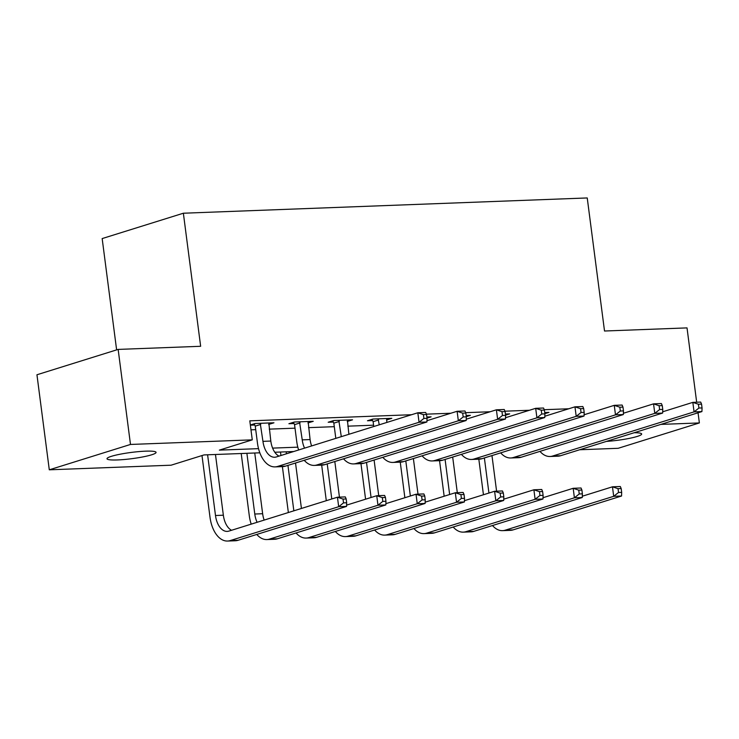 <?xml version="1.0" encoding="UTF-8"?>
<svg xmlns="http://www.w3.org/2000/svg" width="739" height="739" viewBox="0 0 739 739"><rect width="100%" height="100%" fill="white"/><g stroke="black" fill="none" stroke-linecap="round" stroke-linejoin="round"><path stroke-width="1.11" d="M145.583 451.169A24.738 3.132 -7.4 0 1 156.068 452.37A24.738 3.132 -7.4 0 1 143.061 456.878A24.738 3.132 -7.4 0 1 117.492 459.944A24.738 3.132 -7.4 0 1 107.007 458.743A24.738 3.132 -7.4 0 1 120.014 454.236A24.738 3.132 -7.4 0 1 145.583 451.169M634.145 432.74A24.738 3.132 -7.4 0 1 641.655 434.005A24.738 3.132 -7.4 0 1 606.405 441.405M116.623 349.88L102.167 238.577L183.364 213.22L587.237 197.95L604.52 331.017L687.021 327.894L696.674 402.228M698.05 412.787L699.371 422.939L618.173 448.296L579.681 449.755M259.832 452.813L204.001 454.928L171.088 465.2L49.291 469.81L130.489 444.453L252.276 439.853L219.363 450.125L258.53 448.647M130.489 444.453L118.148 349.408L36.95 374.765L49.291 469.81M568.725 408.778L544.255 409.702M529.438 410.265L504.968 411.189M490.151 411.752L465.681 412.676M450.864 413.24L426.394 414.163M411.577 414.727L249.81 420.842L252.276 439.853M250.983 429.83L255.722 429.645M269.255 429.137L295.009 428.167M308.542 427.65L334.296 426.68M347.829 426.163L373.583 425.193M544.874 413.664L548.975 412.39L544.726 412.547M505.587 415.152L509.679 413.877L505.439 414.034M466.3 416.639L470.392 415.355L466.152 415.521M427.013 418.126L431.105 416.842L426.865 417.008M386.506 419.992L391.818 418.329L372.964 419.041L367.477 420.759L372.604 420.565M347.219 421.47L352.531 419.817L333.677 420.528L328.19 422.246L333.317 422.052M307.932 422.957L313.244 421.304L294.39 422.015L288.903 423.724L294.03 423.53M268.645 424.445L273.957 422.791L255.103 423.502L250.345 424.98M250.373 425.184L254.743 425.017M118.148 349.408L200.648 346.286L183.364 213.22M660.869 424.398L699.371 422.939M272.608 448.111L297.817 447.16M293.688 451.529L274.797 452.25M662.68 411.789L692.831 402.367L700.692 402.071L701.56 404.122L698.41 404.242L698.909 408.048L702.05 407.928L701.56 404.122M702.05 407.928L701.921 411.577L560.495 455.741A28.987 16.849 87.8 0 1 557.88 456.194L550.028 456.49A28.987 16.849 87.8 0 1 539.96 451.372M701.921 411.577L694.069 411.872L552.633 456.037A28.987 16.849 87.8 0 1 550.028 456.49M698.909 408.048L694.069 411.872L692.831 402.367L698.41 404.242M483.445 494.751L478.826 459.187M491.971 455.575L496.59 491.186M484.378 457.949L488.932 493.033M582.314 496.22L612.465 486.807L620.317 486.511L621.185 488.562L618.044 488.682L618.534 492.479L621.675 492.359L621.185 488.562M621.675 492.359L621.554 496.017L513.032 529.9A28.987 16.849 87.8 0 1 510.427 530.353L502.575 530.648A28.987 16.849 87.8 0 1 492.497 525.531M621.554 496.017L613.693 496.312L505.18 530.196A28.987 16.849 87.8 0 1 502.575 530.648M618.534 492.479L613.693 496.312L612.465 486.807L618.044 488.682M623.393 413.267L653.544 403.854L661.405 403.559L662.273 405.609L659.123 405.729L659.622 409.526L662.763 409.415L662.273 405.609M662.763 409.415L662.634 413.064L521.207 457.229A28.987 16.849 87.8 0 1 518.593 457.681L510.741 457.977A28.987 16.849 87.8 0 1 500.672 452.859M662.634 413.064L654.782 413.36L513.346 457.524A28.987 16.849 87.8 0 1 510.741 457.977M659.622 409.526L654.782 413.36L653.544 403.854L659.123 405.729M584.106 414.755L614.257 405.341L622.118 405.046L622.986 407.097L619.836 407.217L620.335 411.013L623.476 410.893L622.986 407.097M623.476 410.893L623.346 414.551L481.92 458.716A28.987 16.849 87.8 0 1 479.306 459.168L471.454 459.464A28.987 16.849 87.8 0 1 461.385 454.346M623.346 414.551L615.495 414.847L474.059 459.011A28.987 16.849 87.8 0 1 471.454 459.464M620.335 411.013L615.495 414.847L614.257 405.341L619.836 407.217M544.819 416.242L574.97 406.829L582.831 406.533L583.69 408.584L580.549 408.704L581.048 412.501L584.189 412.38L583.69 408.584M584.189 412.38L584.059 416.039L442.633 460.203A28.987 16.849 87.8 0 1 440.019 460.656L432.167 460.951A28.987 16.849 87.8 0 1 422.098 455.834M584.059 416.039L576.208 416.334L434.772 460.499A28.987 16.849 87.8 0 1 432.167 460.951M581.048 412.501L576.208 416.334L574.97 406.829L580.549 408.704M444.157 496.229L439.539 460.665M452.684 457.062L457.302 492.673M445.09 459.427L449.645 494.52M543.026 497.707L573.178 488.294L581.03 487.999L581.898 490.049L578.757 490.169L579.247 493.966L582.387 493.846L581.898 490.049M582.387 493.846L582.267 497.504L473.745 531.387A28.987 16.849 87.8 0 1 471.14 531.84L463.288 532.135A28.987 16.849 87.8 0 1 453.21 527.018M582.267 497.504L574.406 497.8L465.893 531.683A28.987 16.849 87.8 0 1 463.288 532.135M579.247 493.966L574.406 497.8L573.178 488.294L578.757 490.169M404.87 497.716L400.252 462.152M413.387 458.549L418.015 494.16M405.803 460.914L410.357 496.008M503.739 499.194L533.891 489.781L541.742 489.486L542.611 491.537L539.47 491.647L539.96 495.453L543.1 495.333L542.611 491.537M543.1 495.333L542.98 498.991L434.458 532.874A28.987 16.849 87.8 0 1 431.853 533.327L424.001 533.623A28.987 16.849 87.8 0 1 413.923 528.505M542.98 498.991L535.119 499.287L426.606 533.17A28.987 16.849 87.8 0 1 424.001 533.623M539.96 495.453L535.119 499.287L533.891 489.781L539.47 491.647M365.583 499.204L360.965 463.639M374.1 460.037L378.728 495.647M366.516 462.402L371.07 497.495M464.452 500.682L494.603 491.269L502.455 490.964L503.324 493.015L500.183 493.135L500.672 496.941L503.813 496.82L503.324 493.015M503.813 496.82L503.693 500.469L395.171 534.362A28.987 16.849 87.8 0 1 392.566 534.814L384.714 535.11A28.987 16.849 87.8 0 1 374.636 529.992M503.693 500.469L495.832 500.774L387.319 534.657A28.987 16.849 87.8 0 1 384.714 535.11M500.672 496.941L495.832 500.774L494.603 491.269L500.183 493.135M378.091 418.847L379.246 424.814M386.691 418.523L386.83 422.449M373.758 426.532L373.121 421.664L372.031 419.336M505.531 417.729L535.683 408.316L543.544 408.02L544.403 410.071L541.262 410.182L541.761 413.988L544.902 413.868L544.403 410.071M544.902 413.868L544.772 417.526L403.346 461.681A28.987 16.849 87.8 0 1 400.732 462.134L392.88 462.438A28.987 16.849 87.8 0 1 382.811 457.312M544.772 417.526L536.92 417.821L395.485 461.986A28.987 16.849 87.8 0 1 392.88 462.438M541.761 413.988L536.92 417.821L535.683 408.316L541.262 410.182M378.608 419.955L373.121 421.664M326.296 500.691L321.677 465.127M334.813 461.515L339.441 497.135M327.229 463.889L331.783 498.973M425.156 502.169L455.316 492.747L463.168 492.451L464.037 494.502L460.896 494.622L461.385 498.428L464.526 498.308L464.037 494.502M464.526 498.308L464.406 501.957L355.884 535.84A28.987 16.849 87.8 0 1 353.279 536.292L345.418 536.597A28.987 16.849 87.8 0 1 335.349 531.47M464.406 501.957L456.545 502.252L348.032 536.144A28.987 16.849 87.8 0 1 345.418 536.597M461.385 498.428L456.545 502.252L455.316 492.747L460.896 494.622M338.804 420.334L341.298 436.666M347.404 420.011L348.891 434.292M335.811 438.375L333.834 423.151L332.744 420.824M466.244 419.216L496.396 409.803L504.257 409.498L505.116 411.549L501.975 411.669L502.474 415.475L505.615 415.355L505.116 411.549M505.615 415.355L505.485 419.004L364.059 463.168A28.987 16.849 87.8 0 1 361.445 463.621L353.593 463.916A28.987 16.849 87.8 0 1 343.515 458.799M505.485 419.004L497.633 419.309L356.198 463.464A28.987 16.849 87.8 0 1 353.593 463.916M502.474 415.475L497.633 419.309L496.396 409.803L501.975 411.669M339.321 421.442L333.834 423.151M299.517 421.821L302.233 439.862A19.325 11.233 -92.2 0 0 304.56 448.139M308.117 421.498L310.094 439.566A19.325 11.233 -92.2 0 0 311.627 445.931M298.648 449.986A28.987 16.849 87.8 0 1 296.745 441.58L294.547 424.639L293.457 422.311M426.957 420.703L457.108 411.281L464.97 410.986L465.829 413.036L462.688 413.156L463.187 416.962L466.327 416.842L465.829 413.036M466.327 416.842L466.198 420.491L324.772 464.655A28.987 16.849 87.8 0 1 322.158 465.108L314.306 465.404A28.987 16.849 87.8 0 1 304.228 460.286M466.198 420.491L458.346 420.787L316.911 464.951A28.987 16.849 87.8 0 1 314.306 465.404M463.187 416.962L458.346 420.787L457.108 411.281L462.688 413.156M300.034 422.92L294.547 424.639M260.23 423.308L262.945 441.349A19.325 11.233 -92.2 0 0 274.649 457.238A19.325 11.233 -92.2 0 0 276.386 456.933L417.821 412.768L425.682 412.473L426.542 414.524L423.401 414.644L423.9 418.44L427.04 418.329L426.542 414.524M268.83 422.985L270.807 441.054A19.325 11.233 -92.2 0 0 278.991 456.12M427.04 418.329L426.911 421.978L419.059 422.274L277.624 466.438A28.987 16.849 87.8 0 1 275.019 466.891A28.987 16.849 87.8 0 1 257.458 443.067L255.26 426.126L254.17 423.789M426.911 421.978L285.485 466.143A28.987 16.849 87.8 0 1 282.871 466.595L275.019 466.891M423.9 418.44L419.059 422.274L417.821 412.768L423.401 414.644M260.747 424.408L255.26 426.126M288.358 512.533L282.39 466.614M280.949 455.51L280.497 452.028M295.526 463.002L301.429 508.45M286.178 451.815L286.436 453.792M287.942 465.376L293.845 510.825M385.869 503.656L416.029 494.234L423.881 493.938L424.749 495.989L421.609 496.109L422.098 499.906L425.239 499.795L424.749 495.989M425.239 499.795L425.119 503.444L316.597 537.327A28.987 16.849 87.8 0 1 313.992 537.78L306.131 538.075A28.987 16.849 87.8 0 1 296.062 532.958M425.119 503.444L417.258 503.739L308.745 537.622A28.987 16.849 87.8 0 1 306.131 538.075M422.098 499.906L417.258 503.739L416.029 494.234L421.609 496.109M251.195 524.145A28.987 16.849 87.8 0 1 249.292 515.739L241.21 453.515M254.752 453.007L262.641 513.725A19.325 11.233 -92.2 0 0 264.165 520.09M246.891 453.303L254.779 514.021A19.325 11.233 -92.2 0 0 257.107 522.297M346.582 505.134L376.733 495.721L384.594 495.426L385.462 497.476L382.322 497.596L382.811 501.393L385.952 501.273L385.462 497.476M385.952 501.273L385.832 504.931L277.31 538.814A28.987 16.849 87.8 0 1 274.705 539.267L266.844 539.562A28.987 16.849 87.8 0 1 256.775 534.445M385.832 504.931L377.971 505.227L269.458 539.11A28.987 16.849 87.8 0 1 266.844 539.562M382.811 501.393L377.971 505.227L376.733 495.721L382.322 497.596M346.665 502.76L346.175 498.964L343.035 499.084L343.524 502.88L346.665 502.76L346.545 506.418L338.684 506.714L230.171 540.597A28.987 16.849 87.8 0 1 227.557 541.05A28.987 16.849 87.8 0 1 210.005 517.226L201.996 455.547M215.465 454.494L223.354 515.212A19.325 11.233 -92.2 0 0 231.538 530.279M207.604 454.79L215.492 515.508A19.325 11.233 -92.2 0 0 227.196 531.396A19.325 11.233 -92.2 0 0 228.933 531.092L337.446 497.208L345.307 496.913L346.175 498.964M346.545 506.418L238.023 540.301A28.987 16.849 87.8 0 1 235.418 540.754L227.557 541.05M343.524 502.88L338.684 506.714L337.446 497.208L343.035 499.084M560.495 455.741L552.633 456.037M513.032 529.9L505.18 530.196M521.207 457.229L513.346 457.524M481.92 458.716L474.059 459.011M442.633 460.203L434.772 460.499M473.745 531.387L465.893 531.683M434.458 532.874L426.606 533.17M395.171 534.362L387.319 534.657M403.346 461.681L395.485 461.986M355.884 535.84L348.032 536.144M364.059 463.168L356.198 463.464M310.094 439.566L302.233 439.862M324.772 464.655L316.911 464.951M270.807 441.054L262.945 441.349M285.485 466.143L277.624 466.438M316.597 537.327L308.745 537.622M262.641 513.725L254.779 514.021M277.31 538.814L269.458 539.11M223.354 515.212L215.492 515.508M238.023 540.301L230.171 540.597"/></g></svg>
